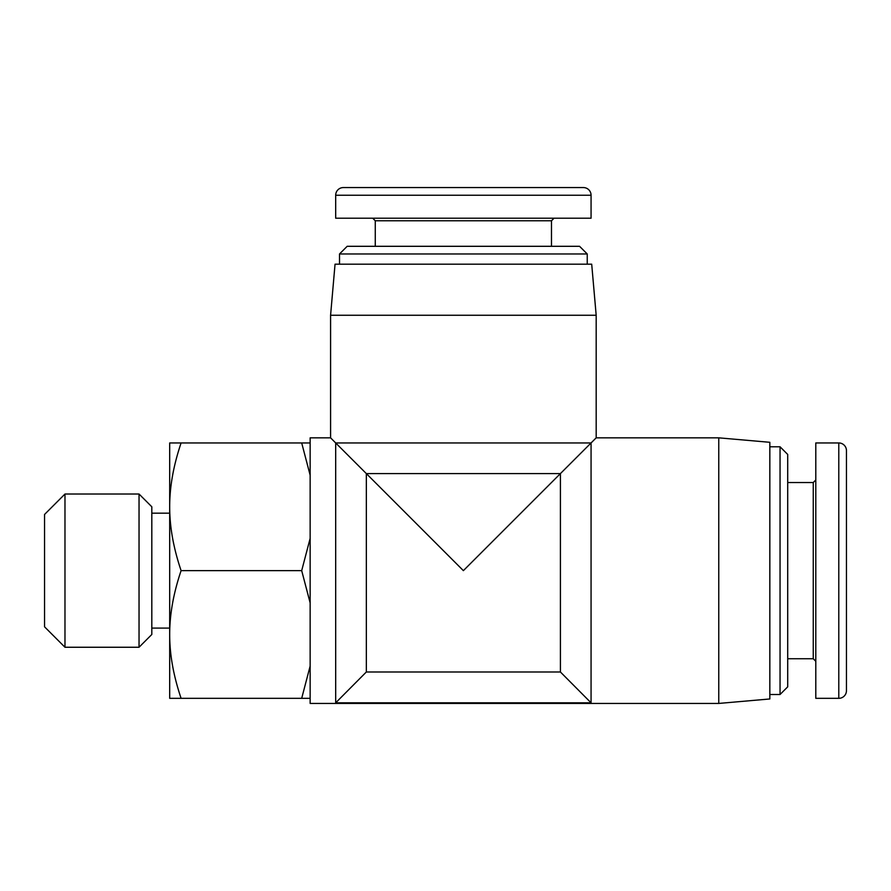 <?xml version="1.0" encoding="UTF-8"?>
<svg xmlns="http://www.w3.org/2000/svg" width="891" height="891" viewBox="0 0 891 891"><rect width="100%" height="100%" fill="white"/><g stroke="black" fill="none" stroke-linecap="round" stroke-linejoin="round"><path stroke-width="1.34" d="M330.583 315.258L596.179 315.258L591.702 264.181L335.049 264.181L330.583 315.258L330.583 437.837L335.684 442.95L591.067 442.95L591.067 702.821L560.417 671.992L366.335 671.992L335.684 702.821L591.067 702.821M718.759 703.433L769.835 698.967L769.835 442.304L718.759 437.837L718.759 703.433L310.146 703.433L310.146 698.332L301.693 698.332L310.146 666.067L310.146 698.332M335.684 702.821L335.684 442.95L366.335 473.589L366.335 671.992M330.583 437.837L310.146 437.837L310.146 602.895L301.693 570.641L310.146 538.376M718.759 437.837L596.179 437.837L560.417 473.589L366.335 473.589L463.376 570.641L560.417 473.589L560.417 671.992M587.236 253.968L579.573 246.306L347.178 246.306L339.516 253.968L587.236 253.968L587.236 264.181M846.45 483.802L846.45 657.469M780.048 694.501L787.711 686.838L787.711 454.443L780.048 446.781L780.048 694.501L769.835 694.501M64.976 494.026L44.55 514.452L44.55 626.818L64.976 647.256L64.976 494.026L139.041 494.026L139.041 647.256L151.815 634.481L151.815 506.79L139.041 494.026M181.096 570.641C173.433 593.339 169.635 614.623 169.691 634.481L169.691 506.79C169.635 526.648 173.433 547.932 181.096 570.641L301.693 570.641M181.096 698.332L169.691 698.332L169.691 634.481C169.635 654.339 173.433 675.623 181.096 698.332L301.693 698.332M169.691 442.95L181.096 442.95C173.433 465.648 169.635 486.931 169.691 506.79L169.691 442.95M310.146 475.204L301.693 442.95L181.096 442.95M301.693 442.95L310.146 442.95M838.787 442.95L838.787 698.332A7.663 7.663 0 0 0 846.45 690.67L846.45 450.612A7.663 7.663 0 0 0 838.787 442.95L815.8 442.95L815.8 698.332L838.787 698.332L815.8 698.332M335.684 195.229L591.067 195.229A7.663 7.663 0 0 0 583.405 187.567A7.663 7.663 0 0 1 591.067 195.229A7.663 7.663 0 0 0 583.405 187.567L343.347 187.567A7.663 7.663 0 0 0 335.684 195.229L335.684 218.206L591.067 218.206L591.067 195.229L591.067 218.206M376.548 187.567L463.376 187.567M310.146 602.895L310.146 666.067M372.716 218.206L375.267 220.768L551.484 220.768L551.484 246.306M815.8 479.982L813.249 482.532L813.249 658.739L787.711 658.739M151.815 513.171L169.691 513.171M64.976 647.256L139.041 647.256M151.815 628.099L169.691 628.099M780.048 446.781L769.835 446.781M813.249 658.739L815.8 661.3M813.249 482.532L787.711 482.532M339.516 253.968L339.516 264.181M551.484 220.768L554.035 218.206M375.267 220.768L375.267 246.306M596.179 437.837L596.179 315.258"/></g></svg>
